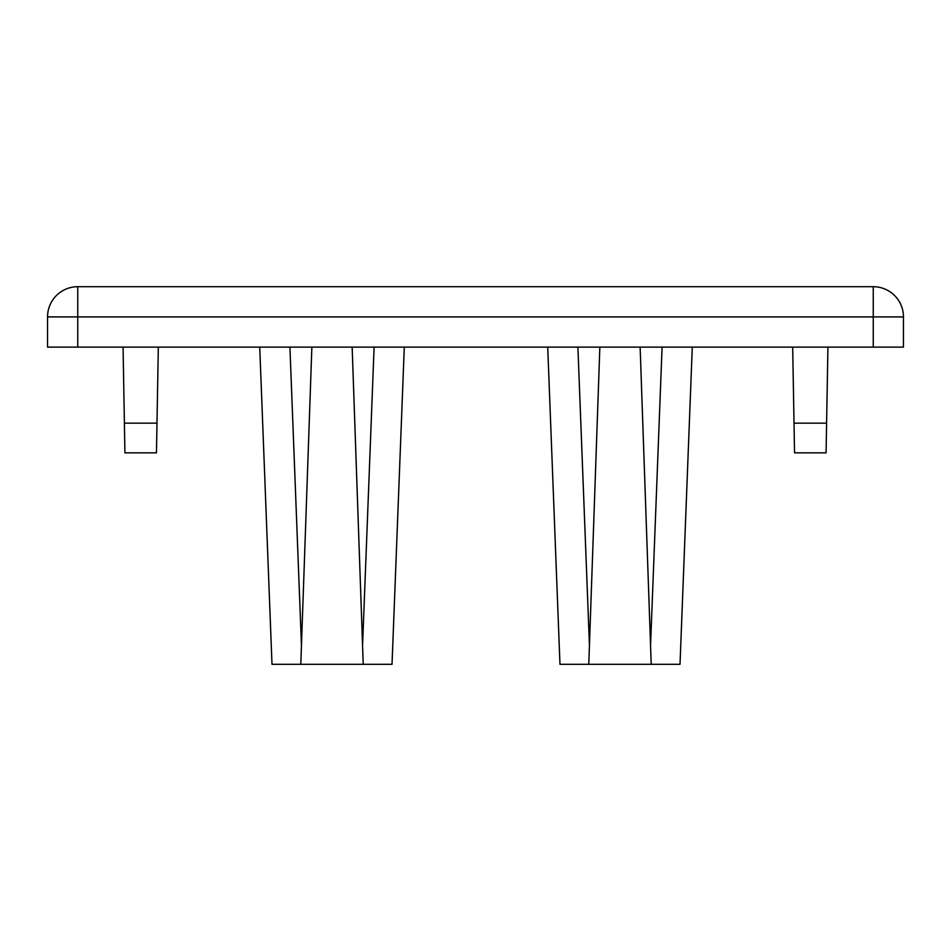 <?xml version="1.0" encoding="UTF-8"?>
<svg xmlns="http://www.w3.org/2000/svg" width="951" height="951" viewBox="0 0 951 951"><rect width="100%" height="100%" fill="white"/><g stroke="black" fill="none" stroke-linecap="round" stroke-linejoin="round"><path stroke-width="1.43" d="M124.403 423.159L156.986 423.159L156.463 452.842L124.914 452.842L123.071 347.115M156.986 423.159L158.318 347.115M679.858 664.297L559.973 664.297L547.717 347.115M391.871 664.297L271.998 664.297L259.73 347.115M77.756 347.115L47.55 347.115L47.55 316.909A30.206 30.206 0 0 1 77.756 286.703L873.244 286.703A30.206 30.206 0 0 1 903.45 316.909L903.45 347.115L873.244 347.115L873.244 316.909L77.756 316.909L77.756 347.115L873.244 347.115M289.924 347.115L301.455 645.444L300.801 664.297L311.869 347.115M374.1 347.115L362.569 645.444L363.223 664.297L352.155 347.115M794.014 423.159L826.597 423.159L826.086 452.842L794.537 452.842L792.682 347.115M826.597 423.159L827.929 347.115M577.899 347.115L589.442 645.444L588.776 664.297L599.855 347.115M662.086 347.115L650.555 645.444L651.209 664.297L640.13 347.115M77.756 286.703L77.756 316.909L47.55 316.909M903.45 316.909L873.244 316.909L873.244 286.703M392.026 664.297L404.294 347.115M680.013 664.297L692.28 347.115"/></g></svg>
